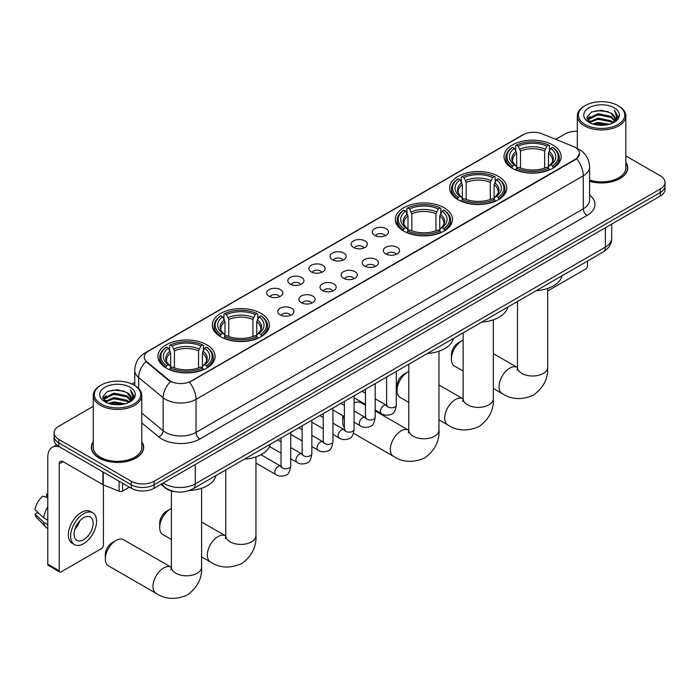 <?xml version="1.0" encoding="UTF-8"?>
<svg xmlns="http://www.w3.org/2000/svg" width="700" height="700" viewBox="0 0 700 700"><rect width="100%" height="100%" fill="white"/><g stroke="black" fill="none" stroke-linecap="round" stroke-linejoin="round"><path stroke-width="1.05" d="M206.71 344.794A28.569 16.494 0 0 0 175.577 341.215A28.569 16.494 0 0 0 157.938 356.457A28.569 16.494 0 0 0 166.311 368.121A28.569 16.494 0 0 0 197.444 371.691A28.569 16.494 0 0 0 215.075 356.457A28.569 16.494 0 0 0 206.71 344.794M498.435 176.365A28.569 16.494 0 0 0 467.302 172.795A28.569 16.494 0 0 0 449.662 188.029A28.569 16.494 0 0 0 458.028 199.692A28.569 16.494 0 0 0 489.16 203.271A28.569 16.494 0 0 0 506.8 188.029A28.569 16.494 0 0 0 498.435 176.365M444.08 207.751A28.569 16.494 0 0 0 412.947 204.173A28.569 16.494 0 0 0 395.316 219.415A28.569 16.494 0 0 0 403.681 231.07A28.569 16.494 0 0 0 434.814 234.649A28.569 16.494 0 0 0 452.445 219.415A28.569 16.494 0 0 0 444.08 207.751M261.056 313.416A28.569 16.494 0 0 0 229.924 309.838A28.569 16.494 0 0 0 212.293 325.08A28.569 16.494 0 0 0 220.657 336.744A28.569 16.494 0 0 0 251.79 340.314A28.569 16.494 0 0 0 269.43 325.08A28.569 16.494 0 0 0 261.056 313.416M552.781 144.987A28.569 16.494 0 0 0 521.649 141.418A28.569 16.494 0 0 0 504.017 156.651A28.569 16.494 0 0 0 512.383 168.315A28.569 16.494 0 0 0 543.515 171.894A28.569 16.494 0 0 0 561.146 156.651A28.569 16.494 0 0 0 552.781 144.987M374.64 235.296A8.085 4.664 180 0 1 373.03 233.975A8.085 4.664 180 0 1 375.716 228.174A8.085 4.664 180 0 1 386.076 228.699A8.085 4.664 180 0 1 387.678 233.975A8.085 4.664 180 0 1 374.64 235.296M385.088 235.786A4.848 2.8 0 0 0 383.784 234.421A4.848 2.8 0 0 0 379.006 233.713A4.848 2.8 0 0 0 375.62 235.786M353.526 247.485A8.085 4.664 180 0 1 351.916 246.172A8.085 4.664 180 0 1 354.594 240.371A8.085 4.664 180 0 1 364.954 240.888A8.085 4.664 180 0 1 366.564 246.172A8.085 4.664 180 0 1 353.526 247.485M363.974 247.975A4.848 2.8 0 0 0 362.67 246.61A4.848 2.8 0 0 0 357.892 245.901A4.848 2.8 0 0 0 354.506 247.975M332.412 259.683A8.085 4.664 180 0 1 330.803 258.361A8.085 4.664 180 0 1 333.48 252.56A8.085 4.664 180 0 1 343.84 253.076A8.085 4.664 180 0 1 345.45 258.361A8.085 4.664 180 0 1 332.412 259.683M342.86 260.164A4.848 2.8 0 0 0 341.556 258.799A4.848 2.8 0 0 0 336.779 258.09A4.848 2.8 0 0 0 333.392 260.164M311.29 271.871A8.085 4.664 180 0 1 309.689 270.55A8.085 4.664 180 0 1 312.366 264.749A8.085 4.664 180 0 1 322.726 265.265A8.085 4.664 180 0 1 324.328 270.55A8.085 4.664 180 0 1 311.29 271.871M321.746 272.352A4.848 2.8 0 0 0 320.442 270.988A4.848 2.8 0 0 0 315.665 270.279A4.848 2.8 0 0 0 312.279 272.352M290.176 284.06A8.085 4.664 180 0 1 288.575 282.739A8.085 4.664 180 0 1 291.252 276.938A8.085 4.664 180 0 1 301.613 277.463A8.085 4.664 180 0 1 303.214 282.739A8.085 4.664 180 0 1 290.176 284.06M300.624 284.541A4.848 2.8 0 0 0 299.329 283.185A4.848 2.8 0 0 0 294.543 282.467A4.848 2.8 0 0 0 291.165 284.541M269.062 296.249A8.085 4.664 180 0 1 267.461 294.928A8.085 4.664 180 0 1 270.139 289.126A8.085 4.664 180 0 1 280.499 289.651A8.085 4.664 180 0 1 282.1 294.928A8.085 4.664 180 0 1 269.062 296.249M279.51 296.739A4.848 2.8 0 0 0 278.206 295.374A4.848 2.8 0 0 0 273.429 294.665A4.848 2.8 0 0 0 270.051 296.739M385.726 253.89A8.085 4.664 180 0 1 384.125 252.569A8.085 4.664 180 0 1 386.803 246.767A8.085 4.664 180 0 1 397.162 247.293A8.085 4.664 180 0 1 398.764 252.569A8.085 4.664 180 0 1 385.726 253.89M396.183 254.38A4.848 2.8 0 0 0 394.879 253.015A4.848 2.8 0 0 0 390.101 252.306A4.848 2.8 0 0 0 386.715 254.38M364.613 266.079A8.085 4.664 180 0 1 363.011 264.766A8.085 4.664 180 0 1 365.689 258.965A8.085 4.664 180 0 1 376.049 259.481A8.085 4.664 180 0 1 377.65 264.766A8.085 4.664 180 0 1 364.613 266.079M375.06 266.569A4.848 2.8 0 0 0 373.765 265.204A4.848 2.8 0 0 0 368.979 264.495A4.848 2.8 0 0 0 365.601 266.569M343.499 278.276A8.085 4.664 180 0 1 341.898 276.955A8.085 4.664 180 0 1 344.575 271.154A8.085 4.664 180 0 1 354.935 271.67A8.085 4.664 180 0 1 356.536 276.955A8.085 4.664 180 0 1 343.499 278.276M353.946 278.757A4.848 2.8 0 0 0 352.642 277.392A4.848 2.8 0 0 0 347.865 276.684A4.848 2.8 0 0 0 344.488 278.757M322.385 290.465A8.085 4.664 180 0 1 320.784 289.144A8.085 4.664 180 0 1 323.461 283.342A8.085 4.664 180 0 1 333.821 283.859A8.085 4.664 180 0 1 335.422 289.144A8.085 4.664 180 0 1 322.385 290.465M332.832 290.946A4.848 2.8 0 0 0 331.529 289.581A4.848 2.8 0 0 0 326.751 288.873A4.848 2.8 0 0 0 323.365 290.946M301.271 302.654A8.085 4.664 180 0 1 299.661 301.332A8.085 4.664 180 0 1 302.339 295.531A8.085 4.664 180 0 1 312.707 296.056A8.085 4.664 180 0 1 314.309 301.332A8.085 4.664 180 0 1 301.271 302.654M311.719 303.135A4.848 2.8 0 0 0 310.415 301.779A4.848 2.8 0 0 0 305.637 301.061A4.848 2.8 0 0 0 302.251 303.135M280.158 314.842A8.085 4.664 180 0 1 278.547 313.521A8.085 4.664 180 0 1 281.225 307.72A8.085 4.664 180 0 1 291.585 308.245A8.085 4.664 180 0 1 293.195 313.521A8.085 4.664 180 0 1 280.158 314.842M290.605 315.332A4.848 2.8 0 0 0 289.301 313.967A4.848 2.8 0 0 0 284.524 313.259A4.848 2.8 0 0 0 281.137 315.332M573.326 146.466A14.551 8.4 180 0 1 575.269 147.411A14.551 8.4 180 0 1 579.53 153.352A14.551 8.4 180 0 1 575.269 159.294L191.082 381.106A14.551 8.4 180 0 1 168.866 379.977L146.895 361.865A14.551 8.4 180 0 1 144.261 357.044A14.551 8.4 180 0 1 148.523 351.102L523.303 134.724A14.551 8.4 180 0 1 541.94 133.779L573.326 146.466M175.49 491.715A16.17 9.336 180 0 1 165.261 487.9L160.939 484.33M93.266 441.709A26.145 15.094 0 0 0 91.376 447.335A26.145 15.094 0 0 0 99.041 458.01A26.145 15.094 0 0 0 127.523 461.282A26.145 15.094 0 0 0 143.666 447.335A26.145 15.094 0 0 0 141.776 441.709M579.53 153.352L576.678 158.699L575.269 159.722L189.446 382.27A18.865 10.894 60 0 1 196.035 399.368A21.56 12.451 180 0 1 165.55 399.368A21.56 12.451 180 0 1 163.126 397.705L138.644 377.51A21.56 12.451 180 0 1 134.741 370.379L134.741 385.543M93.266 406.332L58.826 426.213A16.17 9.336 0 0 0 54.093 432.819L54.093 439.854A16.17 9.336 0 0 0 58.826 446.46L131.241 488.267L131.241 484.75A16.17 9.336 0 0 0 154.114 484.75L660.266 192.518A16.17 9.336 0 0 0 665 185.92A16.17 9.336 0 0 1 660.266 192.518L154.114 484.75A16.17 9.336 0 0 1 131.241 484.75L58.826 442.934L131.241 484.75L131.241 481.224A16.17 9.336 0 0 0 154.114 481.224L660.266 189A16.17 9.336 0 0 0 665 182.403A16.17 9.336 0 0 0 660.266 175.796L625.826 155.916M54.093 436.336A16.17 9.336 0 0 0 58.826 442.934A16.17 9.336 0 0 1 54.093 436.336M172.139 382.27L168.866 380.616L145.915 361.506A18.865 12.617 129.5 0 0 138.644 377.51L138.644 388.517M589.593 181.291A26.145 15.094 0 0 0 627.707 167.877A26.145 15.094 0 0 0 625.826 162.242M577.316 131.268A16.17 9.336 0 0 0 564.979 133.989L555.704 139.344M134.741 382.384L131.898 384.029M54.093 432.819A16.17 9.336 0 0 0 58.826 439.416L131.241 481.224M131.241 488.267A16.17 9.336 0 0 0 154.114 488.267L660.266 196.044A16.17 9.336 0 0 0 665 189.438L665 182.403M547.671 290.973L585.559 269.098A2.695 1.558 120 0 0 587.466 265.799L587.466 261.082M585.183 124.53A23.179 13.379 0 0 0 617.96 124.53A23.179 13.379 0 0 0 617.96 105.604L618.721 106.041A24.255 14 0 0 1 625.826 115.946A24.255 14 0 0 1 610.855 128.879A24.255 14 0 0 1 584.421 125.843A24.255 14 0 0 1 577.316 115.946A24.255 14 0 0 1 584.421 106.041L585.183 105.604A23.179 13.379 0 0 0 585.183 124.53M589.593 180.049A24.255 14 0 0 0 625.826 167.877L625.826 115.946M589.593 181.116A25.874 14.936 0 0 0 627.445 167.877A25.874 14.936 0 0 0 625.826 162.68M592.489 123.891L598.08 122.465L609.42 124.276M594.09 124.381L598.08 123.559L607.766 124.688M589.015 122.08L598.08 118.064L611.1 120.811L613.191 122.544M589.558 122.553L598.08 119.157L611.1 121.905L612.614 123.069M588.254 121.345L588.551 118.422L598.08 113.663L611.1 116.41L614.661 120.453M588.131 120.811L588.551 119.525L598.08 114.756L611.1 117.504L614.407 120.969M612.474 123.174A13.475 7.779 0 0 0 615.046 118.606A13.475 7.779 0 0 0 611.1 113.102L615.038 118.869M614.145 107.8A17.789 10.273 0 0 0 589.032 107.782A17.789 10.273 0 0 0 588.91 122.281A17.789 10.273 0 0 0 588.989 122.325A17.789 10.273 0 0 0 614.224 122.281A17.789 10.273 0 0 0 614.145 107.8M611.1 113.102L601.414 110.215L591.465 112.044L586.854 117.259L589.916 122.815M613.576 122.64L617.872 117.189L617.96 116.209L614.46 110.364L616.665 116.918L612.614 123.112M618.721 106.041L617.96 105.604A23.179 13.379 0 0 0 585.183 105.604M614.46 110.364L617.96 116.428M591.238 112.157L597.327 110.652L608.239 111.632M587.029 119.245L589.015 117.679M593.39 115.824L597.327 115.054L607.854 115.92M593.39 120.225L597.327 119.455L607.854 120.321M594.204 124.407L597.327 123.856L607.749 124.696M586.915 118.808L590.179 116.489M588.648 121.765L590.179 120.89M451.404 359.144L451.404 354.743A9.704 5.6 -60 0 1 458.264 342.86L462.07 340.664A15.094 8.715 120 0 0 451.404 359.144A15.094 8.715 120 0 0 454.528 366.056L463.137 371.026M511.866 168.009L512.636 165.97A25.655 14.814 0 0 1 512.636 147.332L514.395 148.356A23.179 13.379 0 0 0 514.395 164.946L516.145 165.944L516.705 168.018M516.705 167.169L516.705 153.239L514.395 148.356M515.681 150.561L515.681 145.574L516.442 145.136A25.655 14.814 0 0 1 548.721 145.136L546.954 146.151A23.179 13.379 0 0 0 518.21 146.151L520.511 151.034L520.511 168.079M544.653 168.079L544.653 151.034L546.954 146.151M536.148 290.71A29.645 17.115 0 0 0 562.012 275.774M515.681 169.496A26.731 15.435 0 0 0 549.483 169.496L548.721 168.166A25.655 14.814 0 0 1 516.442 168.166L515.681 169.951M549.483 169.951L549.483 169.496M512.636 147.332L511.866 147.779A26.731 15.435 0 0 0 505.846 157.535A26.731 15.435 0 0 0 511.866 167.291M548.721 145.136L549.483 145.574L549.483 150.561M516.442 168.166L518.21 167.151A23.179 13.379 0 0 0 546.954 167.151L548.721 168.166M514.395 164.946L512.636 165.97M518.21 146.151L516.442 145.136M516.145 151.357A20.729 11.97 0 0 0 516.145 165.944L516.241 166.005C513.293 163.161 512.094 161.227 512.636 160.204A19.941 11.515 0 0 1 516.705 153.239M553.298 167.291A26.731 15.435 0 0 0 559.317 157.535A26.731 15.435 0 0 0 553.298 147.779L552.528 147.332A25.655 14.814 0 0 1 552.528 165.97L553.298 168.009M552.528 165.97L550.769 164.946A23.179 13.379 0 0 0 550.769 148.356L552.528 147.332M550.769 148.356L548.459 153.239L548.459 167.169L549.028 165.944L550.769 164.946M548.459 153.239A19.941 11.515 0 0 1 552.528 160.204C553.07 161.227 551.871 163.161 548.923 166.005L549.028 165.944A20.729 11.97 0 0 0 549.028 151.357M548.459 168.018L548.459 167.169M463.137 340.104A15.094 8.715 120 0 0 462.07 340.664L458.264 342.86M397.049 390.521L397.049 386.12A9.704 5.6 -60 0 1 403.909 374.238L407.724 372.041A15.094 8.715 120 0 0 397.049 390.521A15.094 8.715 120 0 0 400.172 397.434L408.791 402.404M457.52 199.386L458.281 197.347A25.655 14.814 0 0 1 458.281 178.719L460.049 179.734A23.179 13.379 0 0 0 460.049 196.332L461.79 197.321L462.35 199.404M462.35 198.555L462.35 184.616L460.049 179.734M461.326 181.939L461.326 176.951L462.096 176.514A25.655 14.814 0 0 1 494.366 176.514L492.608 177.537A23.179 13.379 0 0 0 463.864 177.537L466.165 182.42L466.165 199.456M490.298 199.456L490.298 182.42L492.608 177.537M481.793 322.088A29.645 17.115 0 0 0 507.666 307.16M461.326 200.874A26.731 15.435 0 0 0 495.136 200.874L494.366 199.553A25.655 14.814 0 0 1 462.096 199.553L461.326 201.329M495.136 201.329L495.136 200.874M458.281 178.719L457.52 179.156A26.731 15.435 0 0 0 451.5 188.912A26.731 15.435 0 0 0 457.52 198.669M494.366 176.514L495.136 176.951L495.136 181.939M462.096 199.553L463.864 198.529A23.179 13.379 0 0 0 492.608 198.529L494.366 199.553M460.049 196.332L458.281 197.347M463.864 177.537L462.096 176.514M461.79 182.735A20.729 11.97 0 0 0 461.79 197.321L461.886 197.383C458.946 194.539 457.739 192.605 458.29 191.581A19.941 11.515 0 0 1 462.35 184.616M498.942 198.669A26.731 15.435 0 0 0 504.971 188.912A26.731 15.435 0 0 0 498.942 179.156L498.181 178.719A25.655 14.814 0 0 1 498.181 197.347L498.942 199.386M498.181 197.347L496.414 196.332A23.179 13.379 0 0 0 496.414 179.734L498.181 178.719M496.414 179.734L494.113 184.616L494.113 198.555L494.673 197.321L496.414 196.332M494.113 184.616A19.941 11.515 0 0 1 498.173 191.581C498.715 192.605 497.516 194.539 494.576 197.383L494.673 197.321A20.729 11.97 0 0 0 494.673 182.735M494.113 199.404L494.113 198.555M408.791 371.481A15.094 8.715 120 0 0 407.724 372.041L403.909 374.238M343.674 416.185A15.094 8.715 120 0 0 342.703 421.899L342.703 417.498A9.704 5.6 -60 0 1 342.86 415.713M342.703 421.899A15.094 8.715 120 0 0 344.365 427.551M403.165 230.773L403.935 228.725A25.655 14.814 0 0 1 403.935 210.096L405.694 211.111A23.179 13.379 0 0 0 405.694 227.71L407.444 228.699L408.004 230.781M408.004 229.932L408.004 215.994L405.694 211.111M406.98 213.325L406.98 208.329L407.741 207.891A25.655 14.814 0 0 1 440.02 207.891L438.252 208.915A23.179 13.379 0 0 0 409.509 208.915L411.819 213.798L411.819 230.834M435.951 230.834L435.951 213.798L438.252 208.915M427.446 353.474A29.645 17.115 0 0 0 453.311 338.537M406.98 232.251A26.731 15.435 0 0 0 440.781 232.251L440.02 230.93A25.655 14.814 0 0 1 407.741 230.93L406.98 232.706M440.781 232.706L440.781 232.251M403.935 210.096L403.165 210.534A26.731 15.435 0 0 0 397.145 220.29A26.731 15.435 0 0 0 403.165 230.046M440.02 207.891L440.781 208.329L440.781 213.325M407.741 230.93L409.509 229.906A23.179 13.379 0 0 0 438.252 229.906L440.02 230.93M405.694 227.71L403.935 228.725M409.509 208.915L407.741 207.891M407.444 214.112A20.729 11.97 0 0 0 407.444 228.699L407.54 228.76C404.591 225.916 403.392 223.982 403.935 222.959A19.941 11.515 0 0 1 408.004 215.994M444.596 230.046A26.731 15.435 0 0 0 450.616 220.29A26.731 15.435 0 0 0 444.596 210.534L443.826 210.096A25.655 14.814 0 0 1 443.826 228.725L444.596 230.773M443.826 228.725L442.067 227.71A23.179 13.379 0 0 0 442.067 211.111L443.826 210.096M442.067 211.111L439.757 215.994L439.757 229.932L440.326 228.699L442.067 227.71M439.757 215.994A19.941 11.515 0 0 1 443.826 222.959C444.369 223.991 443.17 225.925 440.221 228.76L440.326 228.699A20.729 11.97 0 0 0 440.326 214.112M439.757 230.781L439.757 229.932M365.479 405.309L360.92 402.675A15.094 8.715 120 0 0 354.069 403.043M159.679 527.572L159.679 523.171A9.704 5.6 -60 0 1 166.539 511.289L170.345 509.084A15.094 8.715 120 0 0 159.679 527.572A15.094 8.715 120 0 0 162.803 534.476L171.412 539.455M220.141 336.438L220.911 334.39A25.655 14.814 0 0 1 220.911 315.761L222.679 316.776A23.179 13.379 0 0 0 222.679 333.375L224.42 334.364L224.98 336.446M224.98 335.598L224.98 321.668L222.679 316.776M223.956 318.99L223.956 314.002L224.726 313.565A25.655 14.814 0 0 1 256.996 313.565L255.229 314.58A23.179 13.379 0 0 0 226.485 314.58L228.795 319.463L228.795 336.499M252.928 336.499L252.928 319.463L255.229 314.58M244.422 459.139A29.645 17.115 0 0 0 270.287 444.203M223.956 337.916A26.731 15.435 0 0 0 257.757 337.916L256.996 336.595A25.655 14.814 0 0 1 224.726 336.595L223.956 338.371M257.757 338.371L257.757 337.916M220.911 315.761L220.141 316.199A26.731 15.435 0 0 0 214.121 325.955A26.731 15.435 0 0 0 220.141 335.72M256.996 313.565L257.757 314.002L257.757 318.99M224.726 336.595L226.485 335.58A23.179 13.379 0 0 0 255.229 335.58L256.996 336.595M222.679 333.375L220.911 334.39M226.485 314.58L224.726 313.565M224.42 319.786A20.729 11.97 0 0 0 224.42 334.364L224.516 334.434C221.567 331.581 220.369 329.648 220.911 328.632A19.941 11.515 0 0 1 224.98 321.668M261.572 335.72A26.731 15.435 0 0 0 267.592 325.955A26.731 15.435 0 0 0 261.572 316.199L260.803 315.761A25.655 14.814 0 0 1 260.803 334.39L261.572 336.438M260.803 334.39L259.044 333.375A23.179 13.379 0 0 0 259.044 316.776L260.803 315.761M259.044 316.776L256.734 321.668L256.734 335.598L257.303 334.364L259.044 333.375M256.734 321.668A19.941 11.515 0 0 1 260.803 328.632C261.345 329.656 260.146 331.59 257.206 334.434L257.303 334.364A20.729 11.97 0 0 0 257.303 319.786M256.734 336.446L256.734 335.598M171.412 508.532A15.094 8.715 120 0 0 170.345 509.084L166.539 511.289M105.324 558.95L105.324 554.549A9.704 5.6 -60 0 1 112.184 542.666L115.999 540.461A15.094 8.715 120 0 0 105.324 558.95A15.094 8.715 120 0 0 108.447 565.854L156.091 593.364A15.094 8.715 -60 0 1 153.781 581.271A15.094 8.715 -60 0 1 163.643 567.971A15.094 8.715 -60 0 1 171.185 567.227L171.412 567.35M165.795 367.815L166.565 365.776A25.655 14.814 0 0 1 166.565 347.139L168.324 348.162A23.179 13.379 0 0 0 168.324 364.752L170.065 365.741L170.634 367.824M170.634 366.975L170.634 353.045L168.324 348.162M169.61 350.368L169.61 345.38L170.371 344.942A25.655 14.814 0 0 1 202.641 344.942L200.883 345.957A23.179 13.379 0 0 0 172.139 345.957L174.44 350.84L174.44 367.885M198.572 367.885L198.572 350.84L200.883 345.957M189.149 490.569A29.645 17.115 0 0 0 215.941 475.58M169.61 369.294A26.731 15.435 0 0 0 203.411 369.294L202.641 367.973A25.655 14.814 0 0 1 170.371 367.973L169.61 369.757M203.411 369.757L203.411 369.294M166.565 347.139L165.795 347.576A26.731 15.435 0 0 0 159.775 357.341A26.731 15.435 0 0 0 165.795 367.098M202.641 344.942L203.411 345.38L203.411 350.368M170.371 367.973L172.139 366.957A23.179 13.379 0 0 0 200.883 366.957L202.641 367.973M168.324 364.752L166.565 365.776M172.139 345.957L170.371 344.942M170.065 351.164A20.729 11.97 0 0 0 170.065 365.741L170.161 365.811C167.221 362.959 166.023 361.025 166.565 360.01A19.941 11.515 0 0 1 170.634 353.045M207.226 367.098A26.731 15.435 0 0 0 213.246 357.341A26.731 15.435 0 0 0 207.226 347.576L206.456 347.139A25.655 14.814 0 0 1 206.456 365.776L207.226 367.815M206.456 365.776L204.689 364.752A23.179 13.379 0 0 0 204.689 348.162L206.456 347.139M204.689 348.162L202.388 353.045L202.388 366.975L202.947 365.741L204.689 364.752M202.388 353.045A19.941 11.515 0 0 1 206.447 360.01C206.999 361.034 205.791 362.967 202.851 365.811L202.947 365.741A20.729 11.97 0 0 0 202.947 351.164M202.388 367.824L202.388 366.975M171.185 567.227L123.541 539.718A15.094 8.715 120 0 0 115.999 540.461L112.184 542.666M122.57 483.262L122.57 491.076L129.334 487.165M59.631 446.924A21.56 12.451 -120 0 0 52.238 447.37A21.56 12.451 -120 0 0 47.775 457.24L47.775 564.183L59.211 570.789L59.211 463.838A5.39 3.115 60 0 1 60.322 461.37A5.39 3.115 60 0 1 63.017 461.641L102.874 484.654L102.874 471.887M59.211 570.789A2.695 1.558 120 0 0 59.762 572.023L48.335 565.416A2.695 1.558 -60 0 1 47.775 564.183M59.762 572.023A2.695 1.558 120 0 0 61.11 571.891L101.517 548.564A2.695 1.558 120 0 0 103.416 545.265L103.416 484.899M122.57 491.076A2.695 1.558 180 0 1 119.122 491.251L103.233 484.82A2.695 1.558 180 0 1 102.874 484.654M83.598 539.718A13.475 7.779 120 0 0 92.4 527.844A13.475 7.779 120 0 0 90.335 517.046A13.475 7.779 120 0 0 83.598 517.711A13.475 7.779 120 0 0 74.795 529.585A13.475 7.779 120 0 0 76.86 540.383A13.475 7.779 120 0 0 83.598 539.718M74.891 529.27A13.475 7.779 120 0 0 79.73 520.896M47.775 494.287L46.629 493.938L46.629 496.641L47.775 497.306M92.767 512.846L90.475 511.525A18.323 10.579 120 0 0 81.314 512.426A18.323 10.579 120 0 0 69.344 528.579A18.323 10.579 120 0 0 72.152 543.261L74.436 544.582A18.323 10.579 120 0 0 83.598 543.673A18.323 10.579 120 0 0 95.576 527.529A18.323 10.579 120 0 0 92.767 512.846A18.323 10.579 120 0 0 83.598 513.747A18.323 10.579 120 0 0 71.627 529.9A18.323 10.579 120 0 0 74.436 544.582M47.775 506.887A17.789 10.273 120 0 0 43.724 517.851L35 509.679A14.018 8.094 120 0 1 42.822 496.142L47.775 497.639M47.775 520.188L43.724 517.851M39.716 514.097L37.345 512.733L35 514.08L43.724 522.244L47.775 524.589M43.724 522.244A17.789 10.273 120 0 0 45.92 527.214A17.789 10.273 120 0 0 47.268 528.273L47.775 528.57M47.775 493.623A14.018 8.094 120 0 0 46.629 493.938M35 514.08A14.018 8.094 120 0 0 36.654 517.571L45.92 527.214M101.132 403.988A23.179 13.379 0 0 0 133.91 403.988A23.179 13.379 0 0 0 133.91 385.061L134.671 385.507A24.255 14 0 0 1 141.776 395.404A24.255 14 0 0 1 126.805 408.345A24.255 14 0 0 1 100.371 405.309A24.255 14 0 0 1 93.266 395.404A24.255 14 0 0 1 100.371 385.507L101.132 385.061A23.179 13.379 0 0 0 101.132 403.988M93.266 395.404L93.266 447.335A24.255 14 0 0 0 100.371 457.24A24.255 14 0 0 0 126.805 460.276A24.255 14 0 0 0 141.776 447.335L141.776 395.404M93.266 442.137A25.874 14.936 0 0 0 91.647 447.335A25.874 14.936 0 0 0 99.225 457.896A25.874 14.936 0 0 0 127.426 461.134A25.874 14.936 0 0 0 143.395 447.335A25.874 14.936 0 0 0 141.776 442.137M108.439 403.358L114.039 401.922L125.37 403.743M110.04 403.839L114.039 403.025L123.716 404.154M104.956 401.564L114.039 397.521L127.05 400.269L129.141 402.001M105.507 402.019L114.039 398.624L127.05 401.371L128.564 402.526M104.204 400.811L104.51 397.889L114.039 393.12L127.05 395.868L130.611 399.91M104.09 400.277L104.51 398.991L114.039 394.223L127.05 396.97L130.357 400.435M128.424 402.64A13.475 7.779 0 0 0 130.996 398.064A13.475 7.779 0 0 0 127.05 392.569L130.987 398.335M130.104 387.266A17.789 10.273 0 0 0 104.983 387.24A17.789 10.273 0 0 0 104.869 401.739A17.789 10.273 0 0 0 104.947 401.791A17.789 10.273 0 0 0 130.174 401.739A17.789 10.273 0 0 0 130.104 387.266M127.05 392.569L117.364 389.681L107.424 391.51L102.804 396.716L105.866 402.273M129.535 402.098L133.831 396.646L133.91 395.675L130.419 389.83L132.624 396.375L128.572 402.579M134.671 385.507L133.91 385.061A23.179 13.379 0 0 0 101.132 385.061M130.419 389.83L133.91 395.894M107.188 391.624L113.278 390.119L124.197 391.099M102.979 398.703L104.974 397.145M109.349 395.281L113.278 394.52L123.804 395.386M109.349 399.683L113.278 398.921L123.804 399.787M110.154 403.874L113.278 403.322L123.699 404.154M102.865 398.274L106.129 395.946M104.606 401.231L106.129 400.348M146.895 361.865L146.895 362.495M168.866 379.977L168.866 380.616M589.593 195.072A26.95 15.558 180 0 1 587.081 215.407L199.85 438.979A5.39 3.115 60 0 1 196.035 432.373L583.275 208.801A21.56 12.451 0 0 0 589.593 200.008L589.593 166.994A21.56 12.451 180 0 1 583.275 175.796A18.865 10.894 -120 0 0 576.678 158.699M199.85 438.979A26.95 15.558 180 0 1 161.735 438.979A26.95 15.558 180 0 1 158.716 436.896L141.776 422.931M170.476 381.614A18.865 12.617 129.5 0 0 163.126 397.705L163.126 430.71A21.56 12.451 0 0 0 165.55 432.373A21.56 12.451 0 0 0 196.035 432.373L196.035 399.368L583.275 175.796L583.275 208.801A5.39 3.115 60 0 0 587.081 215.407M589.593 166.994C589.225 159.241 585.812 153.431 579.364 149.555L576.642 148.234A18.865 8.838 112 0 0 576.389 148.138M146.921 352.205A18.865 10.894 -120 0 0 144.97 352.94C138.513 356.808 135.109 362.618 134.741 370.379M144.97 352.94L521.719 135.424A18.865 10.894 60 0 1 523.145 134.811M154.114 481.224L154.114 488.267M660.266 189L660.266 196.044M58.826 439.416L58.826 446.46M141.776 413.105L163.126 430.71A5.39 3.605 -50.5 0 1 158.716 436.896M163.336 482.939A21.56 12.451 0 0 0 164.78 483.866A21.56 12.451 0 0 0 195.274 483.866L605.378 247.091A21.56 12.451 0 0 0 611.695 238.289C611.852 243.644 609 248.22 603.146 252.026L193.043 488.801A10.78 6.221 60 0 0 195.274 483.866L195.274 464.502M605.378 227.727L605.378 247.091A10.78 6.221 60 0 1 603.146 252.026M162.461 483.446A10.78 7.21 129.5 0 0 164.343 486.955L161.07 484.251M547.671 288.453L547.671 367.29A15.094 8.715 180 0 1 543.253 373.45A15.094 8.715 180 0 1 521.911 373.45A15.094 8.715 180 0 1 517.492 367.29L517.081 370.178M547.671 367.29C548.327 378.368 543.576 387.66 533.426 395.159C521.867 400.199 511.446 399.665 502.171 393.558A15.094 8.715 -60 0 1 499.852 381.465A15.094 8.715 -60 0 1 509.714 368.165A15.094 8.715 -60 0 1 517.256 367.421L517.484 367.553M544.653 151.034A19.941 11.515 0 0 0 520.511 151.034M545.212 149.153A20.729 11.97 0 0 0 519.951 149.153M493.325 319.83L493.325 398.668A15.094 8.715 180 0 1 488.906 404.828A15.094 8.715 180 0 1 467.556 404.828A15.094 8.715 180 0 1 463.137 398.668L462.735 401.555M493.325 398.668C493.972 409.745 489.23 419.037 479.08 426.545C467.512 431.576 457.091 431.043 447.816 424.935A15.094 8.715 -60 0 1 445.506 412.842A15.094 8.715 -60 0 1 455.367 399.543A15.094 8.715 -60 0 1 462.91 398.799L463.137 398.93M490.298 182.42A19.941 11.515 0 0 0 466.165 182.42M490.866 180.539A20.729 11.97 0 0 0 465.605 180.539M438.97 351.207L438.97 430.045A15.094 8.715 180 0 1 434.551 436.205A15.094 8.715 180 0 1 413.21 436.205A15.094 8.715 180 0 1 408.791 430.045L408.38 432.941M438.97 430.045C439.626 441.123 434.875 450.415 424.734 457.923C413.166 462.954 402.745 462.42 393.47 456.321A15.094 8.715 -60 0 1 391.151 444.22A15.094 8.715 -60 0 1 401.012 430.929A15.094 8.715 -60 0 1 408.555 430.176L408.791 430.308M435.951 213.798A19.941 11.515 0 0 0 411.819 213.798M436.511 211.916A20.729 11.97 0 0 0 411.25 211.916M255.955 456.881L255.955 535.71A15.094 8.715 180 0 1 251.527 541.87A15.094 8.715 180 0 1 230.186 541.87A15.094 8.715 180 0 1 225.767 535.71L225.365 538.606M255.955 535.71C256.602 546.796 251.851 556.089 241.71 563.587C230.142 568.628 219.721 568.094 210.446 561.986A15.094 8.715 -60 0 1 208.127 549.894A15.094 8.715 -60 0 1 217.989 536.594A15.094 8.715 -60 0 1 225.54 535.841L225.767 535.972M252.928 319.463A19.941 11.515 0 0 0 228.795 319.463M253.487 317.581A20.729 11.97 0 0 0 228.226 317.581M201.6 488.259L201.6 567.087A15.094 8.715 180 0 1 197.181 573.247A15.094 8.715 180 0 1 175.84 573.247A15.094 8.715 180 0 1 171.412 567.087L171.01 569.984M198.572 350.84A19.941 11.515 0 0 0 174.44 350.84M199.141 348.959A20.729 11.97 0 0 0 173.88 348.959M396.296 371.455L396.296 404.976A4.848 2.8 180 0 1 394.651 407.085A4.848 2.8 180 0 1 388.019 406.963A4.848 2.8 180 0 1 386.592 404.976L386.444 406.026L386.873 405.668M396.296 404.976C395.631 410.611 393.89 413.761 391.064 414.418C387.056 415.66 383.836 415.38 381.395 413.586A4.848 2.8 -60 0 1 380.651 409.692A4.848 2.8 -60 0 1 383.828 405.422A4.848 2.8 -60 0 1 384.037 405.3A4.848 2.8 -60 0 1 386.251 405.178L387.231 405.571M375.183 383.644L375.183 417.174A4.848 2.8 180 0 1 373.537 419.274A4.848 2.8 180 0 1 366.905 419.151A4.848 2.8 180 0 1 365.479 417.174L365.321 418.215L365.759 417.856M375.183 417.174C374.517 422.8 372.776 425.95 369.95 426.606C365.942 427.849 362.723 427.569 360.281 425.775A4.848 2.8 -60 0 1 359.537 421.881A4.848 2.8 -60 0 1 362.705 417.611A4.848 2.8 -60 0 1 362.924 417.498A4.848 2.8 -60 0 1 365.137 417.366L366.118 417.76M354.069 395.832L354.069 429.363A4.848 2.8 180 0 1 352.424 431.463A4.848 2.8 180 0 1 345.783 431.34A4.848 2.8 180 0 1 344.365 429.363L344.207 430.412L344.645 430.054M354.069 429.363C353.404 434.998 351.654 438.139 348.836 438.804C344.829 440.037 341.609 439.757 339.168 437.964A4.848 2.8 -60 0 1 338.424 434.079A4.848 2.8 -60 0 1 341.591 429.8A4.848 2.8 -60 0 1 341.81 429.686A4.848 2.8 -60 0 1 344.015 429.564L345.004 429.949M332.955 408.021L332.955 441.551A4.848 2.8 180 0 1 331.31 443.651A4.848 2.8 180 0 1 324.669 443.529A4.848 2.8 180 0 1 323.251 441.551L323.094 442.601L323.531 442.243M332.955 441.551C332.29 447.186 330.54 450.327 327.723 450.992C323.715 452.235 320.486 451.955 318.054 450.153A4.848 2.8 -60 0 1 317.31 446.267A4.848 2.8 -60 0 1 320.477 441.989A4.848 2.8 -60 0 1 320.696 441.875A4.848 2.8 -60 0 1 322.901 441.752L323.89 442.137M311.841 420.219L311.841 453.74A4.848 2.8 180 0 1 310.196 455.84A4.848 2.8 180 0 1 303.555 455.726A4.848 2.8 180 0 1 302.137 453.74L301.98 454.79L302.418 454.431M311.841 453.74C311.176 459.375 309.426 462.525 306.6 463.181C302.601 464.424 299.373 464.144 296.94 462.341A4.848 2.8 -60 0 1 296.196 458.456A4.848 2.8 -60 0 1 299.364 454.186A4.848 2.8 -60 0 1 299.582 454.064A4.848 2.8 -60 0 1 301.787 453.941L302.776 454.335M290.719 432.408L290.719 465.938A4.848 2.8 180 0 1 289.082 468.037A4.848 2.8 180 0 1 282.441 467.915A4.848 2.8 180 0 1 281.024 465.938L280.866 466.979L281.295 466.62M290.719 465.938C290.054 471.564 288.312 474.714 285.486 475.37C281.479 476.613 278.259 476.332 275.826 474.539A4.848 2.8 -60 0 1 275.082 470.645A4.848 2.8 -60 0 1 278.25 466.375A4.848 2.8 -60 0 1 278.46 466.261A4.848 2.8 -60 0 1 280.674 466.13L281.662 466.524M59.211 463.838L63.017 461.641M103.233 472.097L103.233 484.82M119.122 491.251L119.122 481.267M521.719 135.424L525.175 133.814M193.043 488.801C184.362 493.159 175.691 493.159 167.02 488.801L164.343 486.955M611.695 238.289L611.695 224.088M627.445 170.039L627.445 167.877M588.096 121.161L588.096 120.26M577.316 148.514L577.316 115.946M502.171 393.558L493.325 388.456M505.846 162.461L505.846 157.535M559.317 162.461L559.317 157.535M517.256 367.421L493.325 353.596M517.492 301.481L517.492 367.29M447.816 424.935L438.97 419.834M451.5 193.847L451.5 188.912M504.971 193.847L504.971 188.912M462.91 398.799L438.97 384.983M463.137 332.859L463.137 398.668M393.47 456.321L353.5 433.239M397.145 225.225L397.145 220.29M450.616 225.225L450.616 220.29M408.555 430.176L375.183 410.909M408.791 364.245L408.791 430.045M210.446 561.986L201.6 556.876M214.121 330.89L214.121 325.955M267.592 330.89L267.592 325.955M225.54 535.841L201.6 522.025M225.767 469.91L225.767 535.71M201.6 567.087C202.248 578.174 197.505 587.466 187.355 594.965C175.787 600.005 165.366 599.471 156.091 593.364M159.775 362.267L159.775 357.341M213.246 362.267L213.246 357.341M171.412 490.927L171.412 567.087M381.395 413.586L375.183 409.99M365.479 404.39L354.069 397.801M386.592 377.055L386.592 404.976M386.251 405.178L375.183 398.79M365.479 393.19L362.066 391.213M360.281 425.775L354.069 422.188M344.365 416.579L332.955 409.99M365.479 389.244L365.479 417.174M365.137 417.366L354.069 410.979M344.365 405.379L340.953 403.41M339.168 437.964L332.955 434.376M323.251 428.776L311.841 422.188M344.365 401.433L344.365 429.363M344.015 429.564L332.955 423.168M323.251 417.567L319.839 415.599M318.054 450.153L311.841 446.565M302.137 440.965L290.719 434.376M323.251 413.63L323.251 441.551M322.901 441.752L311.841 435.365M302.137 429.765L298.716 427.787M296.94 462.341L290.719 458.754M281.024 453.154L269.517 446.512M302.137 425.819L302.137 453.74M301.787 453.941L290.719 447.554M281.024 441.954L277.602 439.976M275.826 474.539L255.955 463.059M281.024 438.007L281.024 465.938M280.674 466.13L260.934 454.738M52.238 447.37L56.604 444.85M143.395 449.496L143.395 447.335M104.046 400.619L104.046 399.726M91.647 449.496L91.647 447.335"/></g></svg>
